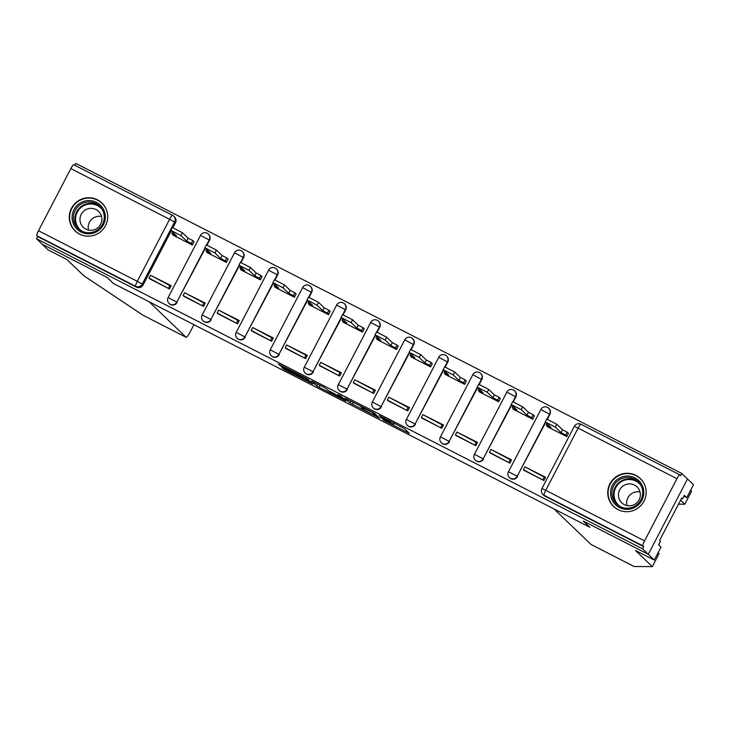<?xml version="1.0" encoding="UTF-8"?>
<svg xmlns="http://www.w3.org/2000/svg" width="730" height="730" viewBox="0 0 730 730"><rect width="100%" height="100%" fill="white"/><g stroke="black" fill="none" stroke-linecap="round" stroke-linejoin="round"><path stroke-width="1.09" d="M383.077 419.951L409.402 433.401L404.347 428.537L379.171 415.525L390.678 422.177L380.476 417.451L393.278 424.677L383.077 419.951M206.992 245.088L209.537 240.188A4.964 4.9 -46.2 0 0 208.607 234.376L208.296 234.074A4.964 4.9 133.8 0 1 209.227 239.887L206.599 244.933M241.028 262.499L243.574 257.599A4.964 4.9 -46.2 0 0 242.643 251.795L242.333 251.494A4.964 4.9 133.8 0 1 243.263 257.298L240.635 262.353M275.055 279.918L277.61 275.018A4.964 4.9 -46.2 0 0 276.679 269.206L276.369 268.905A4.964 4.9 133.8 0 1 277.3 274.717L274.662 279.773M309.091 297.338L311.646 292.429A4.964 4.9 -46.2 0 0 310.715 286.625L310.405 286.324A4.964 4.9 133.8 0 1 311.336 292.128L308.699 297.183M343.127 314.749L345.682 309.849A4.964 4.9 -46.2 0 0 344.752 304.036L344.441 303.735A4.964 4.9 133.8 0 1 345.372 309.547L342.735 314.603M377.164 332.168L379.719 327.259A4.964 4.9 -46.2 0 0 378.788 321.455L378.478 321.154A4.964 4.9 133.8 0 1 379.408 326.958L376.771 332.013M411.2 349.579L413.755 344.679A4.964 4.9 -46.2 0 0 412.824 338.866L412.514 338.565A4.964 4.9 133.8 0 1 413.435 344.377L410.808 349.433M445.236 366.998L447.791 362.089A4.964 4.9 -46.2 0 0 446.86 356.286L446.55 355.984A4.964 4.9 133.8 0 1 447.472 361.788L444.844 366.843M479.272 384.409L481.827 379.509A4.964 4.9 -46.2 0 0 480.897 373.696L480.586 373.395A4.964 4.9 133.8 0 1 481.508 379.208L478.88 384.263M513.309 401.829L515.864 396.919A4.964 4.9 -46.2 0 0 514.933 391.116L514.623 390.815A4.964 4.9 133.8 0 1 515.544 396.618L512.916 401.673M547.345 419.239L549.9 414.339A4.964 4.9 -46.2 0 0 548.969 408.526L548.659 408.225A4.964 4.9 133.8 0 1 549.58 414.038L546.952 419.093M618.018 509.631A19.345 19.099 -46.2 0 0 640.338 478.533A19.345 19.099 -46.2 0 0 611.384 481.408A19.345 19.099 -46.2 0 0 618.018 509.631M79.561 234.111A19.345 19.099 -46.2 0 0 101.881 203.013A19.345 19.099 -46.2 0 0 72.927 205.887A19.345 19.099 -46.2 0 0 79.561 234.111M283.806 368.358L281.926 367.5L283.359 368.887L285.777 370.247L312.933 384.035L307.868 379.171L305.45 377.802L278.303 364.024L282.446 367.053L305.733 378.459L309.1 381.726L283.806 368.358M658.095 552.72L659.071 553.659L652.328 566.626L635.502 550.475L654.262 560.074L661.015 547.108L658.615 544.808L660.449 541.295L659.591 540.474L681.665 498.061L682.523 498.882L684.357 495.36L686.748 497.659L693.5 484.702L687.514 478.953L648.277 554.326L583.261 521.056L589.621 527.16L113.551 283.568L107.191 277.464L42.176 244.194L36.5 238.746L642.601 548.869L643.741 546.679L642.856 545.83L544.023 495.259A4.964 4.9 133.8 0 1 542.874 494.438L543.759 495.287A4.964 4.9 133.8 0 0 544.909 496.108L544.023 495.259A4.964 0.757 117.1 0 1 545.739 490.314L644.572 540.884A4.964 0.757 117.1 0 0 642.856 545.83M574.282 426.384L541.915 488.571L545.739 490.314L578.114 428.127L574.282 426.384A4.964 4.964 0 0 1 580.943 424.258L679.776 474.829A4.964 0.757 117.1 0 0 676.947 478.697L578.114 428.127A4.964 0.757 -62.9 0 1 580.943 424.258A4.964 0.757 -62.9 0 1 580.97 424.276L679.749 474.819A4.964 0.757 117.1 0 1 679.803 474.847L680.688 475.695L681.838 473.496L687.514 478.953L648.277 554.326L642.601 548.869M349.962 402.969L379.527 418.117L374.472 413.253L372.054 411.884L344.907 398.096L349.962 402.969L350.938 401.08M344.688 399.584L344.35 400.223L319.083 387.292L316.656 385.924L311.619 381.087M340.235 396.664L340.636 395.842L340.235 396.664L338.355 395.815L328.765 390.778L324.293 387.447L311.601 381.06M340.216 396.636L338.09 394.592M344.35 400.223L346.212 401.044L341.093 396.125L338.081 394.574M36.5 238.746L37.641 236.547L36.755 235.699A4.964 0.757 -62.9 0 1 38.48 230.762L137.313 281.333L169.689 219.146A4.964 0.757 -62.9 0 1 172.517 215.277A4.964 0.757 -62.9 0 1 172.545 215.295A4.964 4.9 133.8 0 1 173.694 216.117L174.57 216.965A4.964 4.9 133.8 0 1 175.501 222.769L172.955 227.669M171.313 230.817L143.126 284.955L142.25 284.107A4.964 4.9 133.8 0 1 135.597 286.269L36.755 235.699M681.838 473.496L75.737 163.374L74.761 165.254M38.48 230.762L70.846 168.575A4.964 0.757 -62.9 0 1 73.684 164.706A4.964 0.757 -62.9 0 1 73.712 164.725L172.481 215.268M676.947 478.697L644.572 540.884M547.372 426.083L547.126 426.557L566.763 436.604L568.369 433.255M524.268 470.476L543.886 480.55L545.602 477.256L526.321 467.556M490.231 453.056L509.85 463.139L511.566 459.845L492.285 450.136M513.336 408.672L513.09 409.147L532.727 419.193L534.333 415.835M456.195 435.646L475.814 445.72L477.53 442.426L458.248 432.726M479.3 391.253L479.053 391.727L498.69 401.774L500.296 398.425M422.159 418.226L441.778 428.309L443.493 425.015L424.212 415.306M445.263 373.842L445.017 374.317L464.654 384.363L466.26 381.005M388.123 400.816L407.741 410.89L409.457 407.596L390.176 397.896M411.227 356.423L410.981 356.897L430.618 366.944L432.224 363.595M354.087 383.396L373.705 393.479L375.421 390.185L356.14 380.476M377.191 339.012L376.945 339.477L396.582 349.533L398.188 346.175M320.05 365.986L339.669 376.06L341.385 372.765L322.103 363.065M343.155 321.592L342.918 322.067L362.545 332.113L364.16 328.765M286.014 348.566L305.633 358.649L307.348 355.355L288.076 345.646M309.128 304.182L308.881 304.647L328.509 314.703L330.124 311.345M251.978 331.155L271.596 341.229L273.312 337.935L254.04 328.235M275.091 286.762L274.845 287.237L294.482 297.283L296.088 293.935M217.941 313.736L237.56 323.819L239.276 320.525L220.004 310.816M241.055 269.352L240.809 269.817L260.446 279.864L262.052 276.515M183.905 296.325L203.524 306.399L205.239 303.105L185.968 293.405M207.019 251.932L206.772 252.407L226.41 262.453L228.016 259.104M149.869 278.906L169.488 288.989L171.203 285.695L151.931 275.986M172.983 234.522L172.736 234.987L192.373 245.034L193.979 241.685M205.349 248.227L176.852 302.074A4.964 4.9 133.8 0 1 169.05 303.415L169.369 303.716A4.964 4.9 -46.2 0 0 177.162 302.375M239.385 265.647L210.888 319.484A4.964 4.9 133.8 0 1 203.086 320.835L203.405 321.136A4.964 4.9 -46.2 0 0 211.198 319.786M273.421 283.067L244.924 336.904A4.964 4.9 133.8 0 1 237.122 338.245L237.442 338.547A4.964 4.9 -46.2 0 0 245.234 337.205M307.458 300.477L278.96 354.324A4.964 4.9 133.8 0 1 271.159 355.665L271.478 355.966A4.964 4.9 -46.2 0 0 279.271 354.625M341.494 317.897L312.997 371.734A4.964 4.9 133.8 0 1 305.195 373.076L305.514 373.377A4.964 4.9 -46.2 0 0 313.307 372.035M375.53 335.307L347.033 389.154A4.964 4.9 133.8 0 1 339.231 390.495L339.55 390.796A4.964 4.9 -46.2 0 0 347.343 389.455M409.566 352.727L381.069 406.564A4.964 4.9 133.8 0 1 373.267 407.906L373.587 408.216A4.964 4.9 -46.2 0 0 381.379 406.865M443.603 370.137L415.105 423.984A4.964 4.9 133.8 0 1 407.303 425.325L407.614 425.626A4.964 4.9 -46.2 0 0 415.416 424.285M477.639 387.557L449.142 441.394A4.964 4.9 133.8 0 1 441.34 442.745L441.65 443.046A4.964 4.9 -46.2 0 0 449.452 441.696M511.675 404.967L483.178 458.814A4.964 4.9 133.8 0 1 475.376 460.155L475.686 460.457A4.964 4.9 -46.2 0 0 483.488 459.115M545.712 422.387L517.214 476.225A4.964 4.9 133.8 0 1 509.412 477.575L509.723 477.876A4.964 4.9 -46.2 0 0 517.524 476.526M37.641 236.547L136.483 287.118A4.964 4.9 -46.2 0 0 143.126 284.955M643.741 546.679L544.909 496.108M374.901 415.68L376.224 416.273L371.789 412.012L360.967 406.729L364.051 409.722L374.901 415.68M330.882 392.813L342.388 398.753L338.747 396.189L329.695 391.663L330.882 392.813M546.77 419.12L556.808 424.258L555.32 427.114L545.246 421.913L550.986 427.452L546.295 425.052L548.705 427.369M547.025 423.646L546.295 425.052M556.808 424.258L562.511 429.733L567.201 432.133L565.714 434.989L566.973 436.202M568.46 433.337L567.201 432.133M545.356 477.73L524.961 466.853L523.474 469.719L543.777 480.495M523.474 469.719L524.359 470.567M544.379 476.79L542.892 479.647M555.32 427.114L561.023 432.589L565.714 434.989M561.023 432.589L562.511 429.733M591.136 544.525A7.437 1.141 -62.9 0 1 591.09 544.507A7.437 1.141 -62.9 0 1 591.044 544.47L634.114 566.507L652.328 566.626M654.262 560.074L648.277 554.326L583.48 521.165L589.831 527.27L554.052 508.965L591.044 544.47M683.91 496.208L686.748 497.659M690.58 490.305L691.565 491.253L684.813 504.22L680.579 500.15M678.48 504.174L684.813 504.22M681.51 498.362L682.523 498.882M186.104 337.278L143.034 315.241L83.758 275.703L66.932 259.551L48.162 249.943L42.176 244.194L106.972 277.354L113.332 283.459L149.112 301.764L186.104 337.278A7.437 1.141 117.1 0 0 186.15 337.306A7.437 1.141 117.1 0 0 190.393 331.511L193.934 324.704M641.898 500.242A16.735 16.525 133.8 0 1 619.451 507.542A16.735 16.525 133.8 0 1 612.443 485.167A16.735 16.525 133.8 0 1 634.899 477.876A16.735 16.525 133.8 0 1 641.898 500.242M613.684 485.87A15.503 15.303 -46.2 0 0 616.585 504.019A15.503 15.303 -46.2 0 0 640.949 499.822A15.503 15.303 -46.2 0 0 638.047 481.663A15.503 15.303 -46.2 0 0 613.684 485.87M626.988 505.571A11.032 10.895 133.8 0 1 640.018 492.002M619.688 489.876A11.032 10.895 -46.2 0 0 621.759 502.806A11.032 10.895 -46.2 0 0 639.106 499.813A11.032 10.895 -46.2 0 0 637.044 486.883A11.032 10.895 -46.2 0 0 619.688 489.876M644.69 484.875A19.217 18.971 -46.2 0 0 610.262 484.054A19.217 18.971 -46.2 0 0 620.062 510.526M103.441 224.721A16.735 16.525 133.8 0 1 80.984 232.021A16.735 16.525 133.8 0 1 73.986 209.656A16.735 16.525 133.8 0 1 96.433 202.356A16.735 16.525 133.8 0 1 103.441 224.721M75.217 210.35A15.503 15.303 -46.2 0 0 78.119 228.508A15.503 15.303 -46.2 0 0 102.492 224.302A15.503 15.303 -46.2 0 0 99.59 206.143A15.503 15.303 -46.2 0 0 75.217 210.35M88.531 230.05A11.032 10.895 133.8 0 1 101.561 216.482M81.222 214.355A11.032 10.895 -46.2 0 0 83.293 227.286A11.032 10.895 -46.2 0 0 100.64 224.293A11.032 10.895 -46.2 0 0 98.577 211.362A11.032 10.895 -46.2 0 0 81.222 214.355M106.224 209.355A19.217 18.971 -46.2 0 0 71.805 208.534A19.217 18.971 -46.2 0 0 81.596 235.005M512.734 401.701L522.771 406.838L521.284 409.694L511.21 404.493L516.949 410.041L512.259 407.632L514.668 409.95M512.989 406.236L512.259 407.632M522.771 406.838L528.474 412.313L533.165 414.713L531.677 417.569L532.936 418.783M534.424 415.927L533.165 414.713M511.319 460.311L490.925 449.443L489.438 452.299L509.741 463.085M489.438 452.299L490.323 453.148M510.343 459.38L508.856 462.236M521.284 409.694L526.987 415.169L531.677 417.569M526.987 415.169L528.474 412.313M478.697 384.29L488.735 389.428L487.248 392.284L477.174 387.082L482.913 392.621L478.223 390.221L480.632 392.539M478.953 388.816L478.223 390.221M488.735 389.428L494.438 394.903L499.128 397.302L497.641 400.159L498.9 401.372M500.388 398.507L499.128 397.302M477.283 442.9L456.889 432.023L455.401 434.879L475.705 445.665M455.401 434.879L456.286 435.737M476.307 441.96L474.819 444.816M487.248 392.284L492.951 397.759L497.641 400.159M492.951 397.759L494.438 394.903M444.661 366.871L454.699 372.008L453.211 374.864L443.137 369.663L448.877 375.202L444.187 372.802L446.596 375.12M444.917 371.406L444.187 372.802M454.699 372.008L460.402 377.483L465.092 379.883L463.605 382.739L464.864 383.953M466.351 381.096L465.092 379.883M443.247 425.48L422.852 414.613L421.365 417.469L441.668 428.255M421.365 417.469L422.25 418.317M442.27 424.55L440.783 427.406M453.211 374.864L458.914 380.339L463.605 382.739M458.914 380.339L460.402 377.483M410.625 349.46L420.662 354.598L419.175 357.454L409.101 352.252L414.841 357.791L410.151 355.391L412.56 357.709M410.88 353.986L410.151 355.391M420.662 354.598L426.366 360.072L431.056 362.472L429.568 365.329L430.837 366.533M432.324 363.677L431.056 362.472M409.211 408.07L388.816 397.193L387.329 400.049L407.632 410.835M387.329 400.049L388.214 400.898M408.234 407.13L406.747 409.986M419.175 357.454L424.878 362.929L429.568 365.329M424.878 362.929L426.366 360.072M376.589 332.041L386.626 337.178L385.139 340.034L375.065 334.833L380.804 340.372L376.114 337.972L378.532 340.29M376.844 336.576L376.114 337.972M386.626 337.178L392.329 342.653L397.02 345.053L395.532 347.909L396.801 349.123M398.288 346.266L397.02 345.053M375.174 390.65L354.78 379.782L353.293 382.639L373.596 393.424M353.293 382.639L354.178 383.487M374.198 389.72L372.711 392.576M385.139 340.034L390.842 345.509L395.532 347.909M390.842 345.509L392.329 342.653M342.552 314.63L352.59 319.767L351.103 322.623L341.029 317.422L346.768 322.961L342.078 320.561L344.496 322.879M342.808 319.156L342.078 320.561M352.59 319.767L358.293 325.242L362.983 327.642L361.496 330.498L362.764 331.703M364.252 328.847L362.983 327.642M341.138 373.24L320.744 362.363L319.256 365.219L339.56 376.005M319.256 365.219L320.141 366.068M340.162 372.3L338.674 375.156M351.103 322.623L356.806 328.099L361.496 330.498M356.806 328.099L358.293 325.242M308.516 297.21L318.554 302.348L317.066 305.204L306.992 300.003L312.741 305.541L308.042 303.142L310.46 305.459M308.772 301.745L308.042 303.142M318.554 302.348L324.257 307.823L328.947 310.223L327.46 313.079L328.728 314.292M330.215 311.436L328.947 310.223M307.102 355.82L286.707 344.952L285.22 347.809L305.523 358.594M285.22 347.809L286.105 348.657M306.125 354.889L304.638 357.746M317.066 305.204L322.769 310.679L327.46 313.079M322.769 310.679L324.257 307.823M274.48 279.8L284.517 284.928L283.03 287.793L272.956 282.592L278.705 288.131L274.015 285.731L276.424 288.04M274.745 284.326L274.015 285.731M284.517 284.928L290.221 290.412L294.911 292.812L293.433 295.668L294.692 296.873M296.179 294.017L294.911 292.812M273.066 338.41L252.671 327.533L251.184 330.389L271.487 341.175M251.184 330.389L252.069 331.238M272.089 337.47L270.602 340.326M283.03 287.793L288.733 293.268L293.433 295.668M288.733 293.268L290.221 290.412M240.453 262.38L250.481 267.518L248.994 270.374L238.92 265.173L244.669 270.711L239.978 268.312L242.387 270.629M240.708 266.915L239.978 268.312M250.481 267.518L256.184 272.993L260.884 275.392L259.396 278.249L260.656 279.462M262.143 276.606L260.884 275.392M239.029 320.99L218.635 310.122L217.157 312.978L237.451 323.764M217.157 312.978L218.033 313.827M238.053 320.059L236.566 322.916M248.994 270.374L254.697 275.849L259.396 278.249M254.697 275.849L256.184 272.993M206.417 244.97L216.445 250.098L214.958 252.963L204.884 247.753L210.632 253.301L205.942 250.901L208.351 253.21M206.672 249.496L205.942 250.901M216.445 250.098L222.157 255.582L226.847 257.982L225.36 260.838L226.619 262.043M228.107 259.187L226.847 257.982M204.993 303.58L184.608 292.703L183.12 295.559L203.414 306.345M183.12 295.559L183.996 296.407M204.026 302.64L202.538 305.496M214.958 252.963L220.67 258.438L225.36 260.838M220.67 258.438L222.157 255.582M172.38 227.55L182.409 232.688L180.93 235.544L170.847 230.342L176.596 235.881L171.906 233.481L174.315 235.799M172.636 232.085L171.906 233.481M182.409 232.688L188.121 238.162L192.811 240.562L191.324 243.418L192.583 244.632M194.071 241.776L192.811 240.562M170.966 286.16L150.572 275.292L149.084 278.148L169.378 288.934M149.084 278.148L149.96 278.997M169.99 285.229L168.502 288.085M180.93 235.544L186.634 241.019L191.324 243.418M186.634 241.019L188.121 238.162M207.147 233.262A4.964 4.9 133.8 0 1 208.296 234.074A4.964 4.964 0 0 0 200.458 235.361L209.537 240.188M241.183 250.673A4.964 4.9 133.8 0 1 242.333 251.494A4.964 4.964 0 0 0 234.494 252.781L243.574 257.599M275.219 268.093A4.964 4.9 133.8 0 1 276.369 268.905A4.964 4.964 0 0 0 268.53 270.191L277.61 275.018M309.255 285.503A4.964 4.9 133.8 0 1 310.405 286.324A4.964 4.964 0 0 0 302.567 287.611L311.646 292.429M343.292 302.923A4.964 4.9 133.8 0 1 344.441 303.735A4.964 4.964 0 0 0 336.603 305.021L345.682 309.849M377.328 320.333A4.964 4.9 133.8 0 1 378.478 321.154A4.964 4.964 0 0 0 370.639 322.441L379.719 327.259M411.364 337.753A4.964 4.9 133.8 0 1 412.514 338.565A4.964 4.964 0 0 0 404.675 339.851L413.755 344.679M445.4 355.163A4.964 4.9 133.8 0 1 446.55 355.984A4.964 4.964 0 0 0 438.712 357.271L447.791 362.089M479.437 372.583A4.964 4.9 133.8 0 1 480.586 373.395A4.964 4.964 0 0 0 472.748 374.682L481.827 379.509M513.473 389.993A4.964 4.9 133.8 0 1 514.623 390.815A4.964 4.964 0 0 0 506.784 392.101L515.864 396.919M547.509 407.413A4.964 4.9 133.8 0 1 548.659 408.225A4.964 4.964 0 0 0 540.82 409.512L549.9 414.339M175.501 222.769L174.616 221.92L142.25 284.107L137.313 281.333A4.964 0.757 117.1 0 0 135.597 286.269L136.483 287.118M73.684 164.706L172.517 215.277A4.964 4.964 0 0 1 173.694 216.117A4.964 4.9 133.8 0 1 174.616 221.92L70.846 168.575M205.039 247.926L176.852 302.074L168.092 297.548A4.964 4.964 0 0 0 169.05 303.415M239.075 265.346L210.888 319.484L202.128 314.968A4.964 4.964 0 0 0 203.086 320.835M273.111 282.765L244.924 336.904L236.164 332.378A4.964 4.964 0 0 0 237.122 338.245M307.148 300.176L278.96 354.324L270.2 349.798A4.964 4.964 0 0 0 271.159 355.665M341.184 317.596L312.997 371.734L304.237 367.208A4.964 4.964 0 0 0 305.195 373.076M375.22 335.006L347.033 389.154L338.264 384.628A4.964 4.964 0 0 0 339.231 390.495M409.256 352.426L381.069 406.564L372.3 402.038A4.964 4.964 0 0 0 373.267 407.906M443.283 369.836L415.105 423.984L406.336 419.458A4.964 4.964 0 0 0 407.303 425.325M477.32 387.256L449.142 441.394L440.373 436.868A4.964 4.964 0 0 0 441.34 442.745M511.356 404.666L483.178 458.814L474.409 454.288A4.964 4.964 0 0 0 475.376 460.155M545.392 422.086L517.214 476.225L508.445 471.699A4.964 4.964 0 0 0 509.412 477.575M508.481 471.762L540.857 409.576M474.445 454.343L506.821 392.156M440.409 436.932L472.784 374.745M406.373 419.513L438.748 357.326M372.337 402.102L404.712 339.915M338.3 384.683L370.676 322.496M304.264 367.272L336.639 305.085M270.237 349.852L302.603 287.666M236.201 332.442L268.567 270.246M202.164 315.022L234.531 252.835M168.128 297.612L200.494 235.416M394.081 423.154L393.278 424.677M393.579 422.898L392.859 424.276M390.997 421.575L390.678 422.177M390.495 421.32L390.258 421.776M407.86 431.904L407.532 432.543M377.985 416.62L377.656 417.259M353.411 402.349L352.38 404.329M376.224 416.273L376.689 415.379L376.205 416.255M320.114 385.312L319.083 387.292M317.641 384.044L316.656 385.924M342.808 397.777L342.343 398.671M341.64 396.655L341.175 397.549M309.52 380.75L309.055 381.644M293.679 371.78L293.259 372.583M282.866 366.25L282.446 367.053M280.393 364.982L280.028 365.684M311.382 382.538L311.053 383.177M286.142 369.553L285.777 370.247M283.669 368.285L283.359 368.887M617.352 504.713A15.503 15.303 133.8 0 1 615.162 487.293A15.503 15.303 133.8 0 1 638.768 482.402M640.812 485.249A14.992 14.801 -46.2 0 0 615.755 487.658A14.992 14.801 -46.2 0 0 620.281 506.638M78.886 229.193A15.503 15.303 133.8 0 1 76.705 211.773A15.503 15.303 133.8 0 1 100.302 206.882M102.346 209.738A14.992 14.801 -46.2 0 0 77.289 212.138A14.992 14.801 -46.2 0 0 81.815 231.118M541.915 488.571A4.964 4.964 0 0 0 542.874 494.438M394.163 423.199L393.342 424.769M391.079 421.621L390.732 422.268M342.863 397.832L342.388 398.753M309.575 380.804L309.1 381.726M545.246 421.913L546.733 419.056M591.09 544.507L634.078 566.507M143.153 315.305L186.15 337.306M640.484 478.844L641.816 480.121M613.866 506.574L615.189 507.843M102.017 203.323L103.35 204.601M75.4 231.054L76.732 232.332M511.21 404.493L512.697 401.637M477.174 387.082L478.661 384.226M443.137 369.663L444.625 366.807M409.101 352.252L410.588 349.396M375.065 334.833L376.552 331.977M341.029 317.422L342.516 314.566M306.992 300.003L308.48 297.147M272.956 282.592L274.443 279.727M238.92 265.173L240.407 262.316M204.884 247.753L206.371 244.897M170.847 230.342L172.335 227.486"/></g></svg>
